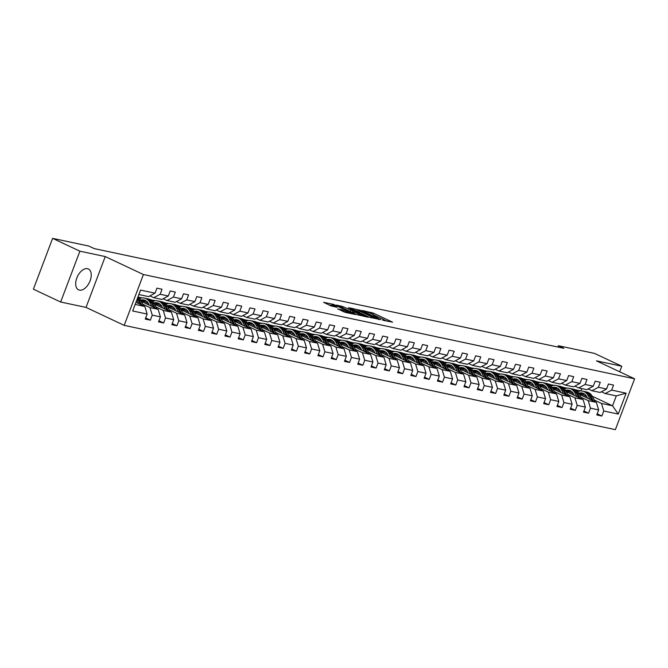 <?xml version="1.0" encoding="UTF-8"?>
<svg xmlns="http://www.w3.org/2000/svg" width="668" height="668" viewBox="0 0 668 668"><rect width="100%" height="100%" fill="white"/><g stroke="black" fill="none" stroke-linecap="round" stroke-linejoin="round"><path stroke-width="1" d="M382.589 320.131L392.567 322.168L373.303 313.1L362.515 310.536L365.162 311.488A4.643 0.509 20.7 0 1 371.266 313.668L372.869 314.419A4.643 0.509 20.7 0 1 374.539 315.496A4.643 0.509 20.7 0 1 373.621 315.463L375.115 316.173A4.643 0.509 20.7 0 1 381.219 318.352L382.822 319.104A4.643 0.509 20.7 0 1 384.492 320.172A4.643 0.509 20.7 0 1 383.574 320.147L382.589 320.131M79.417 290.121A11.523 6.672 115.2 0 0 89.813 281.537A11.523 6.672 115.2 0 0 88.368 268.979A11.523 6.672 115.2 0 0 87.516 268.686A11.523 6.672 115.2 0 0 77.112 277.278A11.523 6.672 115.2 0 0 78.557 289.837A11.523 6.672 115.2 0 0 79.417 290.121M337.749 308.858L345.298 312.407L355.443 314.511L333.749 304.433L323.604 302.328L330.652 305.735L337.064 307.322L333.307 305.46A3.883 0.426 20.7 0 1 331.912 304.566A3.883 0.426 20.7 0 1 334.017 304.959A3.883 0.426 20.7 0 1 337.774 306.412L350.466 312.382A3.883 0.426 20.7 0 1 351.861 313.275A3.883 0.426 20.7 0 1 349.756 312.883A3.883 0.426 20.7 0 1 345.991 311.43L341.974 309.752L337.691 309.034M105.243 256.57L79.876 251.185L52.613 238.359L33.4 289.194L60.663 302.019L86.03 307.405L124.206 325.366L143.411 274.523L105.243 256.57L86.03 307.405M619.695 371.792L621.799 366.231L596.432 360.845L634.6 378.806L143.411 274.523M621.799 366.231L594.537 353.405L558.356 345.732L557.864 347.034M52.613 238.359L88.786 246.041L94.238 248.605L563.809 348.295L558.356 345.732M369.379 317.242L380.91 319.688L361.647 310.628L349.589 307.848L369.379 317.242M368.151 317.258L356.386 314.486L336.597 305.084L343.01 306.67L352.729 311.029L355.819 311.63L348.329 307.723L368.151 317.258M124.206 325.366L615.387 429.641L634.6 378.806M145.674 317.951L150.358 320.156L152.254 315.137L160.42 316.874L158.525 321.892L163.635 322.97L165.53 317.96L173.705 319.696L171.81 324.706L176.92 325.792L178.807 320.782L186.982 322.51L185.086 327.529L190.196 328.614L192.092 323.596L200.266 325.333L198.371 330.351L203.473 331.428L205.368 326.418L213.543 328.155L211.647 333.165L216.758 334.25L218.653 329.232L226.819 330.969L224.924 335.987L230.034 337.073L231.93 332.054L240.104 333.791L238.209 338.801L243.319 339.887L245.214 334.877L253.381 336.605L251.485 341.624L256.596 342.709L258.491 337.691L266.666 339.428L264.77 344.446L269.872 345.531L271.767 340.513L279.942 342.25L278.047 347.26L283.157 348.345L285.052 343.335L293.219 345.064L291.331 350.082L296.433 351.168L298.329 346.149L306.503 347.886L304.608 352.904L309.718 353.99L311.614 348.972L319.78 350.708L317.885 355.718L322.995 356.804L324.89 351.794L333.065 353.522L331.169 358.541L336.271 359.626L338.167 354.608L346.341 356.345L344.446 361.363L349.556 362.44L351.451 357.43L359.626 359.167L357.731 364.177L362.833 365.262L364.728 360.244L372.903 361.981L371.007 366.999L376.117 368.085L378.013 363.066L386.179 364.803L384.284 369.813L389.394 370.899L391.289 365.889L399.464 367.625L397.569 372.635L402.679 373.721L404.566 368.703L412.74 370.439L410.845 375.458L415.955 376.543L417.851 371.525L426.025 373.262L424.13 378.272L429.232 379.357L431.127 374.347L439.302 376.076L437.406 381.094L442.517 382.179L444.412 377.161L452.578 378.898L450.683 383.916L455.793 385.002L457.689 379.983L465.863 381.72L463.968 386.73L469.078 387.816L470.973 382.806L479.14 384.534L477.244 389.553L482.354 390.638L484.25 385.62L492.425 387.356L490.529 392.375L495.631 393.452L497.526 388.442L505.701 390.179L503.806 395.189L508.916 396.274L510.811 391.264L518.978 392.993L517.09 398.011L522.192 399.097L524.088 394.078L532.262 395.815L530.367 400.833L535.477 401.911L537.373 396.901L545.539 398.637L543.643 403.647L548.754 404.733L550.649 399.714L558.824 401.451L556.928 406.47L562.03 407.555L563.926 402.537L572.1 404.274L570.205 409.284L575.315 410.369L577.21 405.359L585.385 407.088L583.49 412.106L588.591 413.191L590.487 408.173L598.662 409.91L596.766 414.928L601.876 416.014L603.772 410.995L618.242 414.068L626.133 393.185L616.288 395.907L605.225 393.552L601.425 391.765M150.358 320.156L145.248 319.07L147.144 314.052L132.673 310.979L140.564 290.096L155.034 293.168L156.93 288.159L162.04 289.244L160.145 294.254L168.311 295.991L170.206 290.972L175.317 292.058L173.421 297.076L181.596 298.813L183.491 293.795L188.601 294.88L186.706 299.89L194.872 301.627L196.768 296.617L201.878 297.694L199.982 302.713L208.157 304.449L210.053 299.431L215.154 300.516L213.259 305.535L221.434 307.263L223.329 302.253L228.439 303.339L226.544 308.349L234.719 310.086L236.606 305.076L241.716 306.153L239.82 311.171L247.995 312.908L249.89 307.89L255.001 308.975L253.105 313.993L261.271 315.722L263.167 310.712L268.277 311.797L266.382 316.807L274.556 318.544L276.452 313.526L281.554 314.611L279.658 319.63L287.833 321.366L289.728 316.348L294.839 317.434L292.943 322.452L301.118 324.18L303.013 319.17L308.115 320.256L306.22 325.266L314.394 327.003L316.29 321.984L321.4 323.07L319.504 328.088L327.671 329.825L329.566 324.807L334.676 325.892L332.781 330.902L340.956 332.639L342.851 327.629L347.953 328.706L346.057 333.724L354.232 335.461L356.127 330.443L361.238 331.528L359.342 336.547L367.517 338.284L369.412 333.265L374.514 334.351L372.619 339.361L380.793 341.097L382.689 336.087L387.799 337.165L385.904 342.183L394.07 343.92L395.965 338.901L401.076 339.987L399.18 345.005L407.355 346.734L409.25 341.724L414.352 342.809L412.465 347.819L420.631 349.556L422.527 344.538L427.637 345.623L425.741 350.642L433.916 352.378L435.812 347.36L440.913 348.445L439.018 353.464L447.193 355.192L449.088 350.182L454.198 351.268L452.303 356.278L460.469 358.015L462.365 352.996L467.475 354.082L465.579 359.1L473.754 360.837L475.649 355.819L480.76 356.904L478.864 361.914L487.03 363.651L488.926 358.641L494.036 359.726L492.141 364.736L500.315 366.473L502.211 361.455L507.313 362.54L505.417 367.559L513.592 369.295L515.487 364.277L520.597 365.363L518.702 370.373L526.877 372.109L528.764 367.099L533.874 368.177L531.978 373.195L540.153 374.932L542.049 369.913L547.159 370.999L545.263 376.017L553.43 377.746L555.325 372.736L560.435 373.821L558.54 378.831L566.715 380.568L568.61 375.558L573.712 376.635L571.816 381.653L579.991 383.39L581.886 378.372L586.997 379.457L585.101 384.476L593.276 386.204L595.171 381.194L600.273 382.28L598.378 387.29L606.552 389.026L608.448 384.008L613.558 385.094L611.663 390.112L626.133 393.185M141.274 301.393L158.141 309.326L149.966 307.589L142.768 304.207M149.908 295.916L153.707 297.703L161.873 299.431L168.311 295.991M149.966 307.589L152.254 315.137M158.141 309.326L160.42 316.874M160.145 294.254L153.707 297.703M154.558 304.216L171.417 312.148L163.243 310.411L156.045 307.021M148.421 303.439L144.046 301.377M141.424 298.037L138 296.884M163.184 298.73L166.983 300.516L175.158 302.253L181.596 298.813M163.243 310.411L165.53 317.96M171.417 312.148L173.705 319.696M173.421 297.076L166.983 300.516M167.835 307.029L184.694 314.962L176.527 313.234L169.321 309.843M161.706 306.261L157.322 304.199M154.709 300.859L149.983 299.431M176.469 301.552L180.26 303.339L188.434 305.076L194.872 301.627M176.527 313.234L178.807 320.782M184.694 314.962L186.982 322.51M186.706 299.89L180.26 303.339M181.112 309.852L197.978 317.784L189.804 316.048L182.606 312.666M174.983 309.075L170.607 307.013M167.985 303.673L163.268 302.253M189.745 304.374L193.545 306.153L201.719 307.89L208.157 304.449M189.804 316.048L192.092 323.596M197.978 317.784L200.266 325.333M199.982 302.713L193.545 306.153M194.396 312.674L211.255 320.607L203.089 318.87L195.883 315.48M188.267 311.898L183.884 309.835M181.262 306.495L176.544 305.076M203.03 307.188L206.821 308.975L214.996 310.712L221.434 307.263M203.089 318.87L205.368 326.418M211.255 320.607L213.543 328.155M213.259 305.535L206.821 308.975M207.673 315.488L224.54 323.421L216.365 321.684L209.167 318.302M201.544 314.72L197.16 312.657M194.547 309.317L189.829 307.89M216.307 310.01L220.106 311.797L228.272 313.534L234.719 310.086M216.365 321.684L218.653 329.232M224.54 323.421L226.819 330.969M226.544 308.349L220.106 311.797M220.958 318.31L237.816 326.243L229.642 324.506L222.444 321.124M214.82 317.534L210.445 315.471M207.823 312.131L203.105 310.712M229.583 312.833L233.382 314.611L241.557 316.348L247.995 312.908M229.642 324.506L231.93 332.054M237.816 326.243L240.104 333.791M239.82 311.171L233.382 314.611M234.234 321.133L251.101 329.065L242.927 327.328L235.729 323.938M228.105 320.356L223.722 318.294M221.108 314.954L216.382 313.526M242.868 315.647L246.659 317.434L254.834 319.17L261.271 315.722M242.927 327.328L245.214 334.877M251.101 329.065L253.381 336.605M253.105 313.993L246.659 317.434M247.511 323.947L264.378 331.879L256.203 330.142L249.005 326.761M241.382 323.17L237.006 321.116M234.384 317.776L229.667 316.348M256.145 318.469L259.944 320.256L268.118 321.984L274.556 318.544M256.203 330.142L258.491 337.691M264.378 331.879L266.666 339.428M266.382 316.807L259.944 320.256M260.796 326.769L277.654 334.701L269.488 332.965L262.282 329.575M254.667 325.992L250.283 323.93M247.661 320.59L242.943 319.17M269.429 321.283L273.22 323.07L281.395 324.807L287.833 321.366M269.488 332.965L271.767 340.513M277.654 334.701L279.942 342.25M279.658 319.63L273.22 323.07M274.072 329.591L290.939 337.515L282.764 335.787L275.567 332.397M267.943 328.815L263.559 326.752M260.946 323.412L256.228 321.984M282.706 324.105L286.505 325.892L294.671 327.629L301.118 324.18M282.764 335.787L285.052 343.335M290.939 337.515L293.219 345.064M292.943 322.452L286.505 325.892M287.357 332.405L304.216 340.338L296.041 338.601L288.843 335.219M281.22 331.629L276.844 329.575M274.222 326.234L269.505 324.807M295.982 326.928L299.782 328.714L307.956 330.443L314.394 327.003M296.041 338.601L298.329 346.149M304.216 340.338L306.503 347.886M306.22 325.266L299.782 328.714M300.633 335.227L317.5 343.16L309.326 341.423L302.128 338.033M294.504 334.451L290.121 332.388M287.507 329.048L282.781 327.629M309.267 329.741L313.067 331.528L321.233 333.265L327.671 329.825M309.326 341.423L311.614 348.972M317.5 343.16L319.78 350.708M319.504 328.088L313.067 331.528M313.918 338.041L330.777 345.974L322.602 344.245L315.405 340.855M307.781 337.273L303.406 335.211M300.784 331.871L296.066 330.443M322.544 332.564L326.343 334.351L334.518 336.087L340.956 332.639M322.602 344.245L324.89 351.794M330.777 345.974L333.065 353.522M332.781 330.902L326.343 334.351M327.195 340.864L344.053 348.796L335.887 347.059L328.681 343.678M321.066 340.087L316.682 338.033M314.06 334.685L309.342 333.265M335.829 335.386L339.62 337.173L347.794 338.901L354.232 335.461M335.887 347.059L338.167 354.608M344.053 348.796L346.341 356.345M346.057 333.724L339.62 337.173M340.471 343.686L357.338 351.618L349.164 349.882L341.966 346.492M334.342 342.909L329.959 340.847M327.345 337.507L322.627 336.087M349.105 338.2L352.904 339.987L361.071 341.724L367.517 338.284M349.164 349.882L351.451 357.43M357.338 351.618L359.626 359.167M359.342 336.547L352.904 339.987M353.756 346.5L370.615 354.432L362.44 352.704L355.242 349.314M347.627 345.732L343.243 343.669M340.622 340.329L335.904 338.901M362.39 341.022L366.181 342.809L374.356 344.546L380.793 341.097M362.44 352.704L364.728 360.244M370.615 354.432L372.903 361.981M372.619 339.361L366.181 342.809M367.033 349.322L383.9 357.255L375.725 355.518L368.527 352.136M360.904 348.546L356.52 346.483M353.906 343.143L349.189 341.724M375.666 343.845L379.466 345.623L387.632 347.36L394.07 343.92M375.725 355.518L378.013 363.066M383.9 357.255L386.179 364.803M385.904 342.183L379.466 345.623M380.317 352.145L397.176 360.077L389.001 358.34L381.804 354.95M374.18 351.368L369.805 349.306M367.183 345.966L362.465 344.538M388.943 346.659L392.742 348.445L400.917 350.182L407.355 346.734M389.001 358.34L391.289 365.889M397.176 360.077L399.464 367.625M399.18 345.005L392.742 348.445M393.594 354.959L410.453 362.891L402.286 361.154L395.08 357.772M387.465 354.19L383.081 352.128M380.468 348.788L375.742 347.36M402.228 349.481L406.019 351.268L414.193 353.005L420.631 349.556M402.286 361.154L404.566 368.703M410.453 362.891L412.74 370.439M412.465 347.819L406.019 351.268M406.87 357.781L423.737 365.713L415.563 363.976L408.365 360.586M400.742 357.004L396.366 354.942M393.744 351.602L389.026 350.182M415.504 352.303L419.304 354.082L427.478 355.819L433.916 352.378M415.563 363.976L417.851 371.525M423.737 365.713L426.025 373.262M425.741 350.642L419.304 354.082M420.155 360.603L437.014 368.536L428.848 366.799L421.642 363.409M414.026 359.827L409.643 357.764M407.021 354.424L402.303 352.996M428.789 355.117L432.58 356.904L440.755 358.641L447.193 355.192M428.848 366.799L431.127 374.347M437.014 368.536L439.302 376.076M439.018 353.464L432.58 356.904M433.432 363.417L450.299 371.35L442.124 369.613L434.926 366.231M427.303 362.64L422.919 360.586M420.306 357.246L415.588 355.819M442.066 357.939L445.865 359.726L454.031 361.455L460.469 358.015M442.124 369.613L444.412 377.161M450.299 371.35L452.578 378.898M452.303 356.278L445.865 359.726M446.717 366.239L463.575 374.172L455.401 372.435L448.203 369.045M440.579 365.463L436.204 363.4M433.582 360.06L428.864 358.641M455.342 360.753L459.141 362.54L467.316 364.277L473.754 360.837M455.401 372.435L457.689 379.983M463.575 374.172L465.863 381.72M465.579 359.1L459.141 362.54M459.993 369.062L476.852 376.986L468.685 375.257L461.488 371.867M453.864 368.285L449.48 366.223M446.867 362.883L442.141 361.455M468.627 363.576L472.418 365.363L480.593 367.099L487.03 363.651M468.685 375.257L470.973 382.806M476.852 376.986L479.14 384.534M478.864 361.914L472.418 365.363M473.27 371.876L490.137 379.808L481.962 378.071L474.764 374.69M467.141 371.099L462.765 369.045M460.143 365.697L455.426 364.277M481.904 366.398L485.703 368.185L493.877 369.913L500.315 366.473M481.962 378.071L484.25 385.62M490.137 379.808L492.425 387.356M492.141 364.736L485.703 368.185M486.555 374.698L503.413 382.63L495.247 380.894L488.041 377.504M480.426 373.921L476.042 371.859M473.42 368.519L468.702 367.099M495.188 369.212L498.979 370.999L507.154 372.736L513.592 369.295M495.247 380.894L497.526 388.442M503.413 382.63L505.701 390.179M505.417 367.559L498.979 370.999M499.831 377.512L516.698 385.444L508.523 383.716L501.326 380.326M493.702 376.744L489.318 374.681M486.705 371.341L481.987 369.913M508.465 372.034L512.264 373.821L520.43 375.558L526.877 372.109M508.523 383.716L510.811 391.264M516.698 385.444L518.978 392.993M518.702 370.373L512.264 373.821M513.116 380.334L529.975 388.267L521.8 386.53L514.602 383.148M506.979 379.558L502.603 377.495M499.981 374.155L495.264 372.736M521.741 374.857L525.541 376.635L533.715 378.372L540.153 374.932M521.8 386.53L524.088 394.078M529.975 388.267L532.262 395.815M531.978 373.195L525.541 376.635M526.392 383.156L543.259 391.089L535.085 389.352L527.887 385.962M520.263 382.38L515.88 380.317M513.266 376.977L508.54 375.558M535.026 377.671L538.825 379.457L546.992 381.194L553.43 377.746M535.085 389.352L537.373 396.901M543.259 391.089L545.539 398.637M545.263 376.017L538.825 379.457M539.677 385.97L556.536 393.903L548.361 392.166L541.163 388.784M533.54 385.202L529.165 383.14M526.543 379.8L521.825 378.372M548.303 380.493L552.102 382.28L560.277 384.016L566.715 380.568M548.361 392.166L550.649 399.714M556.536 393.903L558.824 401.451M558.54 378.831L552.102 382.28M552.954 388.793L569.812 396.725L561.646 394.988L554.44 391.607M546.825 388.016L542.441 385.954M539.819 382.614L535.101 381.194M561.588 383.315L565.379 385.094L573.553 386.83L579.991 383.39M561.646 394.988L563.926 402.537M569.812 396.725L572.1 404.274M571.816 381.653L565.379 385.094M566.23 391.615L583.097 399.547L574.923 397.811L567.725 394.421M560.101 390.838L555.718 388.776M553.104 385.436L548.386 384.008M574.864 386.129L578.663 387.916L586.83 389.653L593.276 386.204M574.923 397.811L577.21 405.359M583.097 399.547L585.385 407.088M585.101 384.476L578.663 387.916M579.515 394.429L596.374 402.361L588.199 400.625L581.001 397.243M573.378 393.652L569.002 391.598M566.38 388.258L561.663 386.83M588.149 388.951L591.94 390.738L600.115 392.467L606.552 389.026M588.199 400.625L590.487 408.173M596.374 402.361L598.662 409.91M598.378 387.29L591.94 390.738M592.265 396.258L612.548 405.793L601.484 403.447L594.286 400.057M586.663 396.475L582.279 394.412M574.939 389.653L580.993 390.955M601.484 403.447L603.772 410.995M616.288 395.907L612.548 405.793L618.242 414.068M611.663 390.112L605.225 393.552M79.876 251.185L60.663 302.019M580.926 390.922L581.803 388.584M135.145 304.441L144.856 306.503L135.946 302.312M155.034 293.168L148.597 296.617L138.877 294.555M142.242 297.936L140.363 297.536M155.519 300.759L153.648 300.358M168.795 303.573L166.925 303.18M182.08 306.395L180.201 305.994M195.357 309.217L193.486 308.816M208.641 312.031L206.763 311.639M221.918 314.853L220.048 314.453M235.194 317.676L233.324 317.275M248.479 320.49L246.609 320.097M261.756 323.312L259.885 322.911M275.041 326.126L273.162 325.733M288.317 328.948L286.447 328.547M301.602 331.771L299.723 331.37M314.879 334.584L313.008 334.192M328.155 337.407L326.285 337.006M341.44 340.229L339.561 339.828M354.716 343.043L352.846 342.651M368.001 345.865L366.122 345.465M381.278 348.688L379.407 348.287M394.554 351.502L392.684 351.109M407.839 354.324L405.96 353.923M421.116 357.138L419.245 356.745M434.4 359.96L432.522 359.559M447.677 362.782L445.806 362.382M460.953 365.596L459.083 365.204M474.238 368.419L472.368 368.018M487.515 371.241L485.644 370.84M500.8 374.055L498.921 373.662M514.076 376.877L512.206 376.476M527.353 379.7L525.482 379.299M540.637 382.514L538.767 382.121M553.914 385.336L552.044 384.935M567.199 388.158L565.32 387.757M144.856 306.503L147.144 314.052M597.192 413.809L601.876 416.014M583.907 410.987L588.591 413.191M570.631 408.165L575.315 410.369M557.346 405.351L562.03 407.555M544.069 402.528L548.754 404.733M530.793 399.706L535.477 401.911M517.508 396.892L522.192 399.097M504.231 394.07L508.916 396.274M490.947 391.256L495.631 393.452M477.67 388.434L482.354 390.638M464.394 385.611L469.078 387.816M451.109 382.797L455.793 385.002M437.832 379.975L442.517 382.179M424.547 377.153L429.232 379.357M411.271 374.339L415.955 376.543M397.986 371.517L402.679 373.721M384.71 368.694L389.394 370.899M371.433 365.88L376.117 368.085M358.148 363.058L362.833 365.262M344.872 360.244L349.556 362.44M331.587 357.422L336.271 359.626M318.31 354.599L322.995 356.804M305.034 351.786L309.718 353.99M291.749 348.963L296.433 351.168M278.472 346.141L283.157 348.345M265.188 343.327L269.872 345.531M251.911 340.505L256.596 342.709M238.635 337.682L243.319 339.887M225.35 334.868L230.034 337.073M212.073 332.046L216.758 334.25M198.788 329.224L203.473 331.428M185.512 326.41L190.196 328.614M172.227 323.588L176.92 325.792M158.951 320.774L163.635 322.97M387.373 321.341L384.2 319.847M379.082 317.442L374.247 315.171M357.864 311.037L354.791 310.378M378.731 319.12L359.108 310.202A4.643 0.509 20.7 0 0 358.19 310.169A4.643 0.509 20.7 0 0 359.86 311.246L371.416 316.682A4.643 0.509 20.7 0 0 377.52 318.861L378.597 319.479M358.19 310.169L357.672 311.547A4.643 0.509 20.7 0 0 357.956 311.873M351.577 312.223L353.581 312.691M358.933 314.16A3.883 0.426 20.7 0 0 362.691 315.622A3.883 0.426 20.7 0 0 364.795 316.006A3.883 0.426 20.7 0 0 363.4 315.112L358.933 313.008L353.94 311.722L358.933 314.16L358.532 315.221M353.706 313.108L353.94 311.722M331.912 304.566L331.395 305.936A3.883 0.426 20.7 0 0 331.462 306.069M331.579 305.451L328.806 304.867M584.208 393.836A9.385 7.582 -78 0 0 581.035 395.147M595.213 401.819L592.366 396.441A11.306 9.135 -78 0 0 586.813 392.016L585.193 391.673A11.306 9.135 -78 0 0 584.684 391.59M590.178 399.447L588.107 395.539A11.306 9.135 -78 0 0 582.554 391.114A11.306 9.135 -78 0 0 577.728 391.673M587.598 398.237L586.763 396.667A9.385 7.582 -78 0 0 582.162 392.993A9.385 7.582 -78 0 0 578.839 393.193M593.301 400.917L590.746 396.099A11.306 9.135 -78 0 0 585.193 391.673M579.782 394.554A9.385 7.582 102 0 1 583.448 393.419M582.554 391.114L584.174 391.456A11.306 9.135 102 0 1 589.727 395.882L592.09 400.349M582.955 393.218A9.385 7.582 -78 0 0 579.298 394.028M570.923 391.014A9.385 7.582 -78 0 0 567.75 392.325M581.937 398.996L579.081 393.619A11.306 9.135 -78 0 0 573.536 389.202L571.917 388.859A11.306 9.135 -78 0 0 571.399 388.768M576.901 396.633L574.831 392.717A11.306 9.135 -78 0 0 569.278 388.3A11.306 9.135 -78 0 0 564.443 388.851M574.321 395.414L573.486 393.844A9.385 7.582 -78 0 0 568.877 390.179A9.385 7.582 -78 0 0 565.562 390.371M580.024 398.095L577.469 393.277A11.306 9.135 -78 0 0 571.917 388.859M566.497 391.74A9.385 7.582 102 0 1 570.171 390.605M569.278 388.3L570.898 388.642A11.306 9.135 102 0 1 576.442 393.06L578.814 397.527M569.679 390.404A9.385 7.582 -78 0 0 566.021 391.206M557.646 388.191A9.385 7.582 -78 0 0 554.473 389.502M568.652 396.182L565.804 390.805A11.306 9.135 -78 0 0 560.252 386.38L558.64 386.037A11.306 9.135 -78 0 0 558.122 385.945M563.625 393.811L561.546 389.903A11.306 9.135 -78 0 0 556.001 385.478A11.306 9.135 -78 0 0 551.167 386.029M561.036 392.592L560.21 391.031A9.385 7.582 -78 0 0 555.601 387.356A9.385 7.582 -78 0 0 552.277 387.549M566.74 395.281L564.184 390.463A11.306 9.135 -78 0 0 558.64 386.037M553.221 388.918A9.385 7.582 102 0 1 556.887 387.782M556.001 385.478L557.613 385.82A11.306 9.135 102 0 1 563.166 390.246L565.537 394.713M556.394 387.582A9.385 7.582 -78 0 0 552.737 388.384M544.362 385.378A9.385 7.582 -78 0 0 541.189 386.688M555.375 393.36L552.528 387.983A11.306 9.135 -78 0 0 546.975 383.566L545.355 383.215A11.306 9.135 -78 0 0 544.846 383.131M550.34 390.989L548.269 387.081A11.306 9.135 -78 0 0 542.717 382.655A11.306 9.135 -78 0 0 537.882 383.215M547.76 389.778L546.925 388.208A9.385 7.582 -78 0 0 542.316 384.534A9.385 7.582 -78 0 0 539.001 384.735M553.463 392.458L550.908 387.64A11.306 9.135 -78 0 0 545.355 383.215M539.936 386.096A9.385 7.582 102 0 1 543.61 384.96M542.717 382.655L544.337 382.998A11.306 9.135 102 0 1 549.889 387.423L552.252 391.891M543.117 384.76A9.385 7.582 -78 0 0 539.46 385.57M531.085 382.555A9.385 7.582 -78 0 0 527.912 383.866M542.099 390.538L539.243 385.169A11.306 9.135 -78 0 0 533.699 380.743L532.079 380.401A11.306 9.135 -78 0 0 531.561 380.309M537.064 388.175L534.985 384.259A11.306 9.135 -78 0 0 529.44 379.841A11.306 9.135 -78 0 0 524.605 380.393M534.475 386.956L533.649 385.386A9.385 7.582 -78 0 0 529.039 381.72A9.385 7.582 -78 0 0 525.724 381.912M540.178 389.636L537.623 384.818A11.306 9.135 -78 0 0 532.079 380.401M526.66 383.282A9.385 7.582 102 0 1 530.325 382.146M529.44 379.841L531.052 380.184A11.306 9.135 102 0 1 536.604 384.601L538.976 389.068M529.833 381.946A9.385 7.582 -78 0 0 526.175 382.747M517.809 379.733A9.385 7.582 -78 0 0 514.627 381.052M528.814 387.724L525.966 382.346A11.306 9.135 -78 0 0 520.414 377.921L518.794 377.579A11.306 9.135 -78 0 0 518.284 377.487M523.779 385.352L521.708 381.445A11.306 9.135 -78 0 0 516.155 377.019A11.306 9.135 -78 0 0 511.329 377.57M521.199 384.133L520.364 382.572A9.385 7.582 -78 0 0 515.763 378.898A9.385 7.582 -78 0 0 512.44 379.09M526.902 386.822L524.347 382.004A11.306 9.135 -78 0 0 518.794 377.579M513.383 380.459A9.385 7.582 102 0 1 517.049 379.324M516.155 377.019L517.775 377.362A11.306 9.135 102 0 1 523.328 381.787L525.691 386.254M516.556 379.123A9.385 7.582 -78 0 0 512.899 379.925M504.524 376.919A9.385 7.582 -78 0 0 501.351 378.23M515.537 384.902L512.682 379.524A11.306 9.135 -78 0 0 507.137 375.107L505.517 374.756A11.306 9.135 -78 0 0 505 374.673M510.502 382.53L508.431 378.622A11.306 9.135 -78 0 0 502.879 374.197A11.306 9.135 -78 0 0 498.044 374.756M507.914 381.319L507.087 379.75A9.385 7.582 -78 0 0 502.478 376.076A9.385 7.582 -78 0 0 499.163 376.276M513.625 384L511.07 379.182A11.306 9.135 -78 0 0 505.517 374.756M500.098 377.637A9.385 7.582 102 0 1 503.764 376.51M502.879 374.197L504.499 374.548A11.306 9.135 102 0 1 510.043 378.965L512.414 383.432M503.28 376.309A9.385 7.582 -78 0 0 499.622 377.111M491.247 374.097A9.385 7.582 -78 0 0 488.074 375.408M502.252 382.079L499.405 376.71A11.306 9.135 -78 0 0 493.852 372.285L492.241 371.942A11.306 9.135 -78 0 0 491.723 371.851M497.226 379.716L495.147 375.8A11.306 9.135 -78 0 0 489.602 371.383A11.306 9.135 -78 0 0 484.768 371.934M494.637 378.497L493.802 376.927A9.385 7.582 -78 0 0 489.201 373.262A9.385 7.582 -78 0 0 485.878 373.454M500.34 381.186L497.785 376.36A11.306 9.135 -78 0 0 492.241 371.942M486.822 374.823A9.385 7.582 102 0 1 490.487 373.688M489.602 371.383L491.214 371.725A11.306 9.135 102 0 1 496.767 376.151L499.138 380.618M489.995 373.487A9.385 7.582 -78 0 0 486.337 374.289M477.962 371.274A9.385 7.582 -78 0 0 474.789 372.594M488.976 379.265L486.129 373.888A11.306 9.135 -78 0 0 480.576 369.462L478.956 369.12A11.306 9.135 -78 0 0 478.447 369.028M483.941 376.894L481.87 372.986A11.306 9.135 -78 0 0 476.317 368.561A11.306 9.135 -78 0 0 471.483 369.12M481.361 375.683L480.526 374.113A9.385 7.582 -78 0 0 475.917 370.439A9.385 7.582 -78 0 0 472.602 370.631M487.064 378.364L484.509 373.546A11.306 9.135 -78 0 0 478.956 369.12M473.537 372.001A9.385 7.582 102 0 1 477.211 370.865M476.317 368.561L477.937 368.903A11.306 9.135 102 0 1 483.482 373.329L485.853 377.796M476.718 370.665A9.385 7.582 -78 0 0 473.061 371.475M464.686 368.46A9.385 7.582 -78 0 0 461.513 369.771M475.691 376.443L472.844 371.066A11.306 9.135 -78 0 0 467.291 366.649L465.68 366.306A11.306 9.135 -78 0 0 465.162 366.214M470.664 374.08L468.585 370.164A11.306 9.135 -78 0 0 463.041 365.738A11.306 9.135 -78 0 0 458.206 366.298M468.076 372.861L467.249 371.291A9.385 7.582 -78 0 0 462.64 367.625A9.385 7.582 -78 0 0 459.325 367.817M473.779 375.541L471.224 370.723A11.306 9.135 -78 0 0 465.68 366.306M460.26 369.179A9.385 7.582 102 0 1 463.926 368.051M463.041 365.738L464.652 366.089A11.306 9.135 102 0 1 470.205 370.506L472.577 374.973M463.433 367.851A9.385 7.582 -78 0 0 459.776 368.652M451.409 365.638A9.385 7.582 -78 0 0 448.228 366.949M462.415 373.621L459.567 368.252A11.306 9.135 -78 0 0 454.015 363.826L452.395 363.484A11.306 9.135 -78 0 0 451.885 363.392M457.38 371.258L455.309 367.342A11.306 9.135 -78 0 0 449.756 362.924A11.306 9.135 -78 0 0 444.93 363.476M454.799 370.039L453.964 368.477A9.385 7.582 -78 0 0 449.364 364.803A9.385 7.582 -78 0 0 446.04 364.995M460.502 372.727L457.947 367.909A11.306 9.135 -78 0 0 452.395 363.484M446.975 366.365A9.385 7.582 102 0 1 450.65 365.229M449.756 362.924L451.376 363.267A11.306 9.135 102 0 1 456.929 367.692L459.292 372.159M450.157 365.029A9.385 7.582 -78 0 0 446.5 365.83M438.125 362.824A9.385 7.582 -78 0 0 434.951 364.135M449.138 370.807L446.282 365.429A11.306 9.135 -78 0 0 440.738 361.004L439.118 360.662A11.306 9.135 -78 0 0 438.6 360.57M444.103 368.435L442.032 364.528A11.306 9.135 -78 0 0 436.48 360.102A11.306 9.135 -78 0 0 431.645 360.662M441.515 367.225L440.688 365.655A9.385 7.582 -78 0 0 436.079 361.981A9.385 7.582 -78 0 0 432.764 362.181M447.226 369.905L444.671 365.087A11.306 9.135 -78 0 0 439.118 360.662M433.699 363.542A9.385 7.582 102 0 1 437.365 362.407M436.48 360.102L438.099 360.444A11.306 9.135 102 0 1 443.644 364.87L446.015 369.337M436.88 362.206A9.385 7.582 -78 0 0 433.215 363.016M424.848 360.002A9.385 7.582 -78 0 0 421.675 361.313M435.853 367.984L433.006 362.607A11.306 9.135 -78 0 0 427.453 358.19L425.842 357.848A11.306 9.135 -78 0 0 425.324 357.756M430.827 365.621L428.747 361.705A11.306 9.135 -78 0 0 423.203 357.288A11.306 9.135 -78 0 0 418.368 357.839M428.238 364.402L427.403 362.833A9.385 7.582 -78 0 0 422.802 359.167A9.385 7.582 -78 0 0 419.479 359.359M433.941 367.083L431.386 362.265A11.306 9.135 -78 0 0 425.842 357.848M420.422 360.728A9.385 7.582 102 0 1 424.088 359.593M423.203 357.288L424.815 357.63A11.306 9.135 102 0 1 430.367 362.048L432.739 366.515M423.596 359.392A9.385 7.582 -78 0 0 419.938 360.194M411.563 357.18A9.385 7.582 -78 0 0 408.39 358.491M422.577 365.162L419.721 359.793A11.306 9.135 -78 0 0 414.177 355.368L412.557 355.025A11.306 9.135 -78 0 0 412.047 354.933M417.542 362.799L415.471 358.891A11.306 9.135 -78 0 0 409.918 354.466A11.306 9.135 -78 0 0 405.084 355.017M414.962 361.58L414.127 360.019A9.385 7.582 -78 0 0 409.517 356.345A9.385 7.582 -78 0 0 406.202 356.537M420.665 364.269L418.11 359.451A11.306 9.135 -78 0 0 412.557 355.025M407.138 357.906A9.385 7.582 102 0 1 410.812 356.77M409.918 354.466L411.538 354.808A11.306 9.135 102 0 1 417.082 359.234L419.454 363.701M410.319 356.57A9.385 7.582 -78 0 0 406.662 357.372M398.287 354.366A9.385 7.582 -78 0 0 395.114 355.677M409.292 362.348L406.445 356.971A11.306 9.135 -78 0 0 400.892 352.545L399.28 352.203A11.306 9.135 -78 0 0 398.763 352.119M404.265 359.977L402.186 356.069A11.306 9.135 -78 0 0 396.642 351.644A11.306 9.135 -78 0 0 391.807 352.203M401.677 358.766L400.85 357.196A9.385 7.582 -78 0 0 396.241 353.522A9.385 7.582 -78 0 0 392.926 353.723M407.38 361.446L404.825 356.629A11.306 9.135 -78 0 0 399.28 352.203M393.861 355.084A9.385 7.582 102 0 1 397.527 353.948M396.642 351.644L398.253 351.986A11.306 9.135 102 0 1 403.806 356.411L406.177 360.879M397.034 353.748A9.385 7.582 -78 0 0 393.377 354.558M385.01 351.543A9.385 7.582 -78 0 0 381.829 352.854M396.015 359.526L393.168 354.149A11.306 9.135 -78 0 0 387.615 349.731L385.995 349.389A11.306 9.135 -78 0 0 385.486 349.297M390.98 357.163L388.91 353.247A11.306 9.135 -78 0 0 383.357 348.83A11.306 9.135 -78 0 0 378.522 349.381M388.4 355.944L387.565 354.374A9.385 7.582 -78 0 0 382.964 350.708A9.385 7.582 -78 0 0 379.641 350.9M394.103 358.624L391.548 353.806A11.306 9.135 -78 0 0 385.995 349.389M380.576 352.27A9.385 7.582 102 0 1 384.25 351.134M383.357 348.83L384.977 349.172A11.306 9.135 102 0 1 390.529 353.589L392.893 358.056M383.758 350.934A9.385 7.582 -78 0 0 380.1 351.735M371.725 348.721A9.385 7.582 -78 0 0 368.552 350.04M382.739 356.712L379.883 351.335A11.306 9.135 -78 0 0 374.339 346.909L372.719 346.567A11.306 9.135 -78 0 0 372.201 346.475M377.704 354.341L375.633 350.433A11.306 9.135 -78 0 0 370.08 346.007A11.306 9.135 -78 0 0 365.246 346.558M375.115 353.121L374.289 351.56A9.385 7.582 -78 0 0 369.68 347.886A9.385 7.582 -78 0 0 366.365 348.078M380.827 355.81L378.272 350.992A11.306 9.135 -78 0 0 372.719 346.567M367.3 349.447A9.385 7.582 102 0 1 370.965 348.312M370.08 346.007L371.7 346.35A11.306 9.135 102 0 1 377.245 350.775L379.616 355.242M370.481 348.111A9.385 7.582 -78 0 0 366.815 348.913M358.449 345.907A9.385 7.582 -78 0 0 355.276 347.218M369.454 353.89L366.607 348.512A11.306 9.135 -78 0 0 361.054 344.095L359.434 343.744A11.306 9.135 -78 0 0 358.925 343.661M364.419 351.518L362.348 347.611A11.306 9.135 -78 0 0 356.796 343.185A11.306 9.135 -78 0 0 351.969 343.744M361.839 350.308L361.004 348.738A9.385 7.582 -78 0 0 356.403 345.064A9.385 7.582 -78 0 0 353.08 345.264M367.542 352.988L364.987 348.17A11.306 9.135 -78 0 0 359.434 343.744M354.023 346.625A9.385 7.582 102 0 1 357.689 345.49M356.796 343.185L358.415 343.527A11.306 9.135 102 0 1 363.968 347.953L366.331 352.42M357.196 345.298A9.385 7.582 -78 0 0 353.539 346.099M345.164 343.085A9.385 7.582 -78 0 0 341.991 344.396M356.178 351.067L353.322 345.698A11.306 9.135 -78 0 0 347.777 341.273L346.158 340.93A11.306 9.135 -78 0 0 345.64 340.839M351.143 348.704L349.072 344.788A11.306 9.135 -78 0 0 343.519 340.371A11.306 9.135 -78 0 0 338.684 340.922M348.562 347.485L347.727 345.915A9.385 7.582 -78 0 0 343.118 342.25A9.385 7.582 -78 0 0 339.803 342.442M354.265 350.174L351.71 345.348A11.306 9.135 -78 0 0 346.158 340.93M340.738 343.811A9.385 7.582 102 0 1 344.412 342.676M343.519 340.371L345.139 340.713A11.306 9.135 102 0 1 350.683 345.131L353.055 349.598M343.92 342.475A9.385 7.582 -78 0 0 340.262 343.277M331.887 340.262A9.385 7.582 -78 0 0 328.714 341.582M342.893 348.253L340.045 342.876A11.306 9.135 -78 0 0 334.493 338.451L332.881 338.108A11.306 9.135 -78 0 0 332.363 338.016M337.866 345.882L335.787 341.974A11.306 9.135 -78 0 0 330.243 337.549A11.306 9.135 -78 0 0 325.408 338.108M335.278 344.671L334.451 343.101A9.385 7.582 -78 0 0 329.842 339.428A9.385 7.582 -78 0 0 326.518 339.62M340.981 347.352L338.425 342.534A11.306 9.135 -78 0 0 332.881 338.108M327.462 340.989A9.385 7.582 102 0 1 331.128 339.853M330.243 337.549L331.854 337.891A11.306 9.135 102 0 1 337.407 342.317L339.778 346.784M330.635 339.653A9.385 7.582 -78 0 0 326.978 340.463M318.611 337.449A9.385 7.582 -78 0 0 315.43 338.76M329.616 345.431L326.769 340.054A11.306 9.135 -78 0 0 321.216 335.637L319.596 335.294A11.306 9.135 -78 0 0 319.087 335.202M324.581 343.06L322.51 339.152A11.306 9.135 -78 0 0 316.958 334.726A11.306 9.135 -78 0 0 312.123 335.286M322.001 341.849L321.166 340.279A9.385 7.582 -78 0 0 316.557 336.605A9.385 7.582 -78 0 0 313.242 336.806M327.704 344.529L325.149 339.711A11.306 9.135 -78 0 0 319.596 335.294M314.177 338.167A9.385 7.582 102 0 1 317.851 337.039M316.958 334.726L318.578 335.077A11.306 9.135 102 0 1 324.13 339.494L326.493 343.962M317.358 336.839A9.385 7.582 -78 0 0 313.701 337.641M305.326 334.626A9.385 7.582 -78 0 0 302.153 335.937M316.34 342.609L313.484 337.24A11.306 9.135 -78 0 0 307.94 332.814L306.32 332.472A11.306 9.135 -78 0 0 305.802 332.38M311.305 340.246L309.226 336.33A11.306 9.135 -78 0 0 303.681 331.912A11.306 9.135 -78 0 0 298.846 332.464M308.716 339.027L307.89 337.457A9.385 7.582 -78 0 0 303.28 333.791A9.385 7.582 -78 0 0 299.965 333.983M314.428 341.715L311.864 336.897A11.306 9.135 -78 0 0 306.32 332.472M300.901 335.353A9.385 7.582 102 0 1 304.566 334.217M303.681 331.912L305.301 332.255A11.306 9.135 102 0 1 310.845 336.68L313.217 341.148M304.074 334.017A9.385 7.582 -78 0 0 300.416 334.818M292.05 331.812A9.385 7.582 -78 0 0 288.877 333.123M303.055 339.795L300.208 334.417A11.306 9.135 -78 0 0 294.655 329.992L293.035 329.65A11.306 9.135 -78 0 0 292.526 329.558M298.02 337.423L295.949 333.516A11.306 9.135 -78 0 0 290.396 329.09A11.306 9.135 -78 0 0 285.57 329.65M295.44 336.213L294.605 334.643A9.385 7.582 -78 0 0 290.004 330.969A9.385 7.582 -78 0 0 286.681 331.161M301.143 338.893L298.588 334.075A11.306 9.135 -78 0 0 293.035 329.65M287.624 332.53A9.385 7.582 102 0 1 291.29 331.395M290.396 329.09L292.016 329.433A11.306 9.135 102 0 1 297.569 333.858L299.932 338.325M290.797 331.194A9.385 7.582 -78 0 0 287.14 332.004M278.765 328.99A9.385 7.582 -78 0 0 275.592 330.301M289.778 336.973L286.923 331.595A11.306 9.135 -78 0 0 281.378 327.178L279.758 326.836A11.306 9.135 -78 0 0 279.241 326.744M284.743 334.61L282.673 330.693A11.306 9.135 -78 0 0 277.12 326.276A11.306 9.135 -78 0 0 272.285 326.827M282.155 333.39L281.328 331.821A9.385 7.582 -78 0 0 276.719 328.155A9.385 7.582 -78 0 0 273.404 328.347M287.866 336.071L285.311 331.253A11.306 9.135 -78 0 0 279.758 326.836M274.339 329.716A9.385 7.582 102 0 1 278.013 328.581M277.12 326.276L278.74 326.619A11.306 9.135 102 0 1 284.284 331.036L286.656 335.503M277.521 328.38A9.385 7.582 -78 0 0 273.863 329.182M265.488 326.168A9.385 7.582 -78 0 0 262.315 327.479M276.494 334.15L273.646 328.781A11.306 9.135 -78 0 0 268.093 324.356L266.482 324.013A11.306 9.135 -78 0 0 265.964 323.922M271.467 331.787L269.388 327.879A11.306 9.135 -78 0 0 263.843 323.454A11.306 9.135 -78 0 0 259.009 324.005M268.878 330.568L268.043 329.007A9.385 7.582 -78 0 0 263.442 325.333A9.385 7.582 -78 0 0 260.119 325.525M274.581 333.257L272.026 328.439A11.306 9.135 -78 0 0 266.482 324.013M261.063 326.894A9.385 7.582 102 0 1 264.728 325.759M263.843 323.454L265.455 323.796A11.306 9.135 102 0 1 271.008 328.222L273.379 332.689M264.236 325.558A9.385 7.582 -78 0 0 260.578 326.36M252.203 323.354A9.385 7.582 -78 0 0 249.03 324.665M263.217 331.336L260.37 325.959A11.306 9.135 -78 0 0 254.817 321.533L253.197 321.191A11.306 9.135 -78 0 0 252.688 321.108M258.182 328.965L256.111 325.057A11.306 9.135 -78 0 0 250.558 320.632A11.306 9.135 -78 0 0 245.724 321.191M255.602 327.754L254.767 326.184A9.385 7.582 -78 0 0 250.158 322.51A9.385 7.582 -78 0 0 246.843 322.711M261.305 330.435L258.75 325.617A11.306 9.135 -78 0 0 253.197 321.191M247.778 324.072A9.385 7.582 102 0 1 251.452 322.936M250.558 320.632L252.178 320.974A11.306 9.135 102 0 1 257.731 325.399L260.094 329.867M250.959 322.736A9.385 7.582 -78 0 0 247.302 323.546M238.927 320.531A9.385 7.582 -78 0 0 235.754 321.842M249.932 328.514L247.085 323.137A11.306 9.135 -78 0 0 241.54 318.719L239.921 318.377A11.306 9.135 -78 0 0 239.403 318.285M244.905 326.151L242.826 322.235A11.306 9.135 -78 0 0 237.282 317.818A11.306 9.135 -78 0 0 232.447 318.369M242.317 324.932L241.49 323.362A9.385 7.582 -78 0 0 236.881 319.696A9.385 7.582 -78 0 0 233.566 319.889M248.02 327.612L245.465 322.794A11.306 9.135 -78 0 0 239.921 318.377M234.501 321.258A9.385 7.582 102 0 1 238.167 320.122M237.282 317.818L238.894 318.16A11.306 9.135 102 0 1 244.446 322.577L246.818 327.044M237.674 319.922A9.385 7.582 -78 0 0 234.017 320.724M225.65 317.709A9.385 7.582 -78 0 0 222.469 319.02M236.656 325.7L233.808 320.323A11.306 9.135 -78 0 0 228.256 315.897L226.636 315.555A11.306 9.135 -78 0 0 226.126 315.463M231.621 323.329L229.55 319.421A11.306 9.135 -78 0 0 223.997 314.995A11.306 9.135 -78 0 0 219.171 315.546M229.041 322.11L228.206 320.548A9.385 7.582 -78 0 0 223.605 316.874A9.385 7.582 -78 0 0 220.281 317.066M234.744 324.798L232.188 319.98A11.306 9.135 -78 0 0 226.636 315.555M221.225 318.436A9.385 7.582 102 0 1 224.891 317.3M223.997 314.995L225.617 315.338A11.306 9.135 102 0 1 231.17 319.763L233.533 324.231M224.398 317.1A9.385 7.582 -78 0 0 220.741 317.901M212.366 314.895A9.385 7.582 -78 0 0 209.193 316.206M223.379 322.878L220.524 317.5A11.306 9.135 -78 0 0 214.979 313.083L213.359 312.733A11.306 9.135 -78 0 0 212.841 312.649M218.344 320.506L216.273 316.599A11.306 9.135 -78 0 0 210.721 312.173A11.306 9.135 -78 0 0 205.886 312.733M215.756 319.296L214.929 317.726A9.385 7.582 -78 0 0 210.32 314.052A9.385 7.582 -78 0 0 207.005 314.252M221.467 321.976L218.912 317.158A11.306 9.135 -78 0 0 213.359 312.733M207.94 315.613A9.385 7.582 102 0 1 211.606 314.478M210.721 312.173L212.34 312.515A11.306 9.135 102 0 1 217.885 316.941L220.256 321.408M211.121 314.277A9.385 7.582 -78 0 0 207.464 315.087M199.089 312.073A9.385 7.582 -78 0 0 195.916 313.384M210.094 320.055L207.247 314.686A11.306 9.135 -78 0 0 201.694 310.261L200.083 309.919A11.306 9.135 -78 0 0 199.565 309.827M205.068 317.692L202.988 313.776A11.306 9.135 -78 0 0 197.444 309.359A11.306 9.135 -78 0 0 192.609 309.91M202.479 316.473L201.644 314.904A9.385 7.582 -78 0 0 197.043 311.238A9.385 7.582 -78 0 0 193.72 311.43M208.182 319.154L205.627 314.336A11.306 9.135 -78 0 0 200.083 309.919M194.664 312.799A9.385 7.582 102 0 1 198.329 311.664M197.444 309.359L199.056 309.701A11.306 9.135 102 0 1 204.608 314.119L206.98 318.586M197.837 311.463A9.385 7.582 -78 0 0 194.179 312.265M185.804 309.251A9.385 7.582 -78 0 0 182.631 310.57M196.818 317.242L193.97 311.864A11.306 9.135 -78 0 0 188.418 307.439L186.798 307.096A11.306 9.135 -78 0 0 186.288 307.004M191.783 314.87L189.712 310.962A11.306 9.135 -78 0 0 184.159 306.537A11.306 9.135 -78 0 0 179.325 307.088M189.203 313.651L188.368 312.09A9.385 7.582 -78 0 0 183.758 308.416A9.385 7.582 -78 0 0 180.444 308.608M194.906 316.34L192.351 311.522A11.306 9.135 -78 0 0 186.798 307.096M181.379 309.977A9.385 7.582 102 0 1 185.053 308.841M184.159 306.537L185.779 306.879A11.306 9.135 102 0 1 191.324 311.305L193.695 315.772M184.56 308.641A9.385 7.582 -78 0 0 180.903 309.443M172.528 306.437A9.385 7.582 -78 0 0 169.355 307.748M183.533 314.419L180.686 309.042A11.306 9.135 -78 0 0 175.133 304.625L173.521 304.274A11.306 9.135 -78 0 0 173.004 304.19M178.506 312.048L176.427 308.14A11.306 9.135 -78 0 0 170.883 303.715A11.306 9.135 -78 0 0 166.048 304.274M175.918 310.837L175.091 309.267A9.385 7.582 -78 0 0 170.482 305.593A9.385 7.582 -78 0 0 167.167 305.794M181.621 313.517L179.066 308.7A11.306 9.135 -78 0 0 173.521 304.274M168.102 307.155A9.385 7.582 102 0 1 171.768 306.027M170.883 303.715L172.494 304.065A11.306 9.135 102 0 1 178.047 308.482L180.418 312.95M171.275 305.827A9.385 7.582 -78 0 0 167.618 306.629M159.251 303.614A9.385 7.582 -78 0 0 156.07 304.925M170.256 311.597L167.409 306.228A11.306 9.135 -78 0 0 161.856 301.802L160.237 301.46A11.306 9.135 -78 0 0 159.727 301.368M165.221 309.234L163.151 305.318A11.306 9.135 -78 0 0 157.598 300.901A11.306 9.135 -78 0 0 152.772 301.452M162.641 308.015L161.806 306.445A9.385 7.582 -78 0 0 157.205 302.779A9.385 7.582 -78 0 0 153.882 302.971M168.344 310.704L165.789 305.877A11.306 9.135 -78 0 0 160.237 301.46M154.817 304.341A9.385 7.582 102 0 1 158.491 303.205M157.598 300.901L159.218 301.243A11.306 9.135 102 0 1 164.771 305.668L167.134 310.136M157.999 303.005A9.385 7.582 -78 0 0 154.341 303.806M145.966 300.792A9.385 7.582 -78 0 0 142.793 302.111M156.98 308.783L154.124 303.406A11.306 9.135 -78 0 0 148.58 298.98L146.96 298.638A11.306 9.135 -78 0 0 146.442 298.546M151.945 306.412L149.874 302.504A11.306 9.135 -78 0 0 144.321 298.078A11.306 9.135 -78 0 0 139.487 298.638M149.356 305.201L148.53 303.631A9.385 7.582 -78 0 0 143.921 299.957A9.385 7.582 -78 0 0 140.606 300.149M155.068 307.881L152.513 303.063A11.306 9.135 -78 0 0 146.96 298.638M141.541 301.519A9.385 7.582 102 0 1 145.207 300.383M144.321 298.078L145.941 298.421A11.306 9.135 102 0 1 151.486 302.846L153.857 307.313M144.722 300.183A9.385 7.582 -78 0 0 141.057 300.992M143.695 305.961L140.848 300.583A11.306 9.135 -78 0 0 137.867 297.235M138.66 303.598L136.798 300.066M141.783 305.059L139.228 300.241A11.306 9.135 -78 0 0 137.583 297.986M137.332 298.654A11.306 9.135 102 0 1 138.209 300.024L140.581 304.491M370.974 313.534L371.391 312.424M372.811 314.394L373.303 313.1M359.367 312.532L359.86 311.246M370.982 317.843L371.416 316.682M340.688 307.096L341.106 305.994M342.525 307.965L343.01 306.67M350.333 311.639L350.825 310.344M352.211 312.407L352.729 311.029M353.973 313.35L354.466 312.065M341.557 310.862L341.974 309.752M343.394 311.722L343.878 310.436M345.598 312.474L345.991 311.43M332.923 306.495L333.307 305.46M590.746 396.099L592.366 396.441M588.107 395.539L589.727 395.882M577.469 393.277L579.081 393.619M574.831 392.717L576.442 393.06M564.184 390.463L565.804 390.805M561.546 389.903L563.166 390.246M550.908 387.64L552.528 387.983M548.269 387.081L549.889 387.423M537.623 384.818L539.243 385.169M534.985 384.259L536.604 384.601M524.347 382.004L525.966 382.346M521.708 381.445L523.328 381.787M511.07 379.182L512.682 379.524M508.431 378.622L510.043 378.965M497.785 376.36L499.405 376.71M495.147 375.8L496.767 376.151M484.509 373.546L486.129 373.888M481.87 372.986L483.482 373.329M471.224 370.723L472.844 371.066M468.585 370.164L470.205 370.506M457.947 367.909L459.567 368.252M455.309 367.342L456.929 367.692M444.671 365.087L446.282 365.429M442.032 364.528L443.644 364.87M431.386 362.265L433.006 362.607M428.747 361.705L430.367 362.048M418.11 359.451L419.721 359.793M415.471 358.891L417.082 359.234M404.825 356.629L406.445 356.971M402.186 356.069L403.806 356.411M391.548 353.806L393.168 354.149M388.91 353.247L390.529 353.589M378.272 350.992L379.883 351.335M375.633 350.433L377.245 350.775M364.987 348.17L366.607 348.512M362.348 347.611L363.968 347.953M351.71 345.348L353.322 345.698M349.072 344.788L350.683 345.131M338.425 342.534L340.045 342.876M335.787 341.974L337.407 342.317M325.149 339.711L326.769 340.054M322.51 339.152L324.13 339.494M311.864 336.897L313.484 337.24M309.226 336.33L310.845 336.68M298.588 334.075L300.208 334.417M295.949 333.516L297.569 333.858M285.311 331.253L286.923 331.595M282.673 330.693L284.284 331.036M272.026 328.439L273.646 328.781M269.388 327.879L271.008 328.222M258.75 325.617L260.37 325.959M256.111 325.057L257.731 325.399M245.465 322.794L247.085 323.137M242.826 322.235L244.446 322.577M232.188 319.98L233.808 320.323M229.55 319.421L231.17 319.763M218.912 317.158L220.524 317.5M216.273 316.599L217.885 316.941M205.627 314.336L207.247 314.686M202.988 313.776L204.608 314.119M192.351 311.522L193.97 311.864M189.712 310.962L191.324 311.305M179.066 308.7L180.686 309.042M176.427 308.14L178.047 308.482M165.789 305.877L167.409 306.228M163.151 305.318L164.771 305.668M152.513 303.063L154.124 303.406M149.874 302.504L151.486 302.846M139.228 300.241L140.848 300.583M136.915 299.748L138.209 300.024M384.3 320.69L384.492 320.172M374.339 316.006L374.539 315.496M364.611 316.507L364.795 316.006M351.677 313.76L351.861 313.275"/></g></svg>
